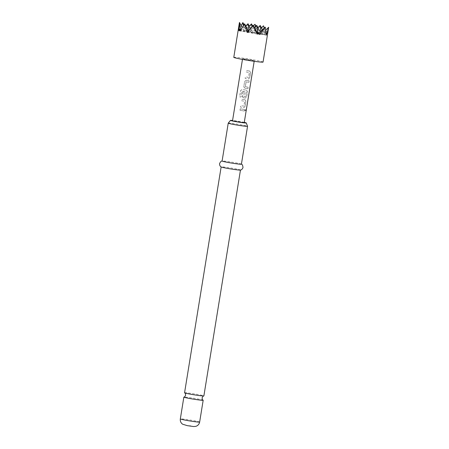<?xml version="1.0" encoding="UTF-8"?>
<svg xmlns="http://www.w3.org/2000/svg" width="449" height="449" viewBox="0 0 449 449"><rect width="100%" height="100%" fill="white"/><g stroke="black" fill="none" stroke-linecap="round" stroke-linejoin="round"><path stroke-width="0.34" stroke-dasharray="2.25 1.68" d="M245.856 110.645L245.625 109.629L245.008 110.432L245.367 111.464L245.856 110.645M245.743 110.634L245.519 109.618L244.913 110.415L245.261 111.447L245.743 110.634M184.561 392.78A9.783 0.471 -170.8 0 1 197.824 394.48A9.783 0.471 -170.8 0 1 203.88 395.906M203.122 400.177A9.783 0.471 9.2 0 0 197.122 398.819A9.783 0.471 9.2 0 0 183.938 397.073M244.278 122.375A8.003 0.387 9.2 0 0 241.326 121.797A8.003 0.387 9.2 0 0 232.571 120.484M228.238 123.144A9.783 0.471 -170.8 0 1 241.489 124.861A9.783 0.471 -170.8 0 1 247.551 126.276M241.416 164.182A9.783 0.471 9.2 0 0 241.338 164.104A9.783 0.471 9.2 0 0 235.355 162.757A9.783 0.471 9.2 0 0 222.188 161.006A9.783 0.471 9.2 0 0 222.098 161.051M240.372 170.076A9.783 0.471 9.2 0 0 240.468 170.031A9.783 0.471 9.2 0 0 234.406 168.605A9.783 0.471 9.2 0 0 221.149 166.899A9.783 0.471 9.2 0 0 221.222 166.972M263.468 25.823L258.248 32.934L255.801 26.227M233.789 57.332A14.828 0.713 -170.8 0 1 253.876 59.913A14.828 0.713 -170.8 0 1 263.058 62.074M241.192 25.694L239.21 30.257L239.463 22.45M254.549 24.471L248.291 31.307L247.32 29.426L245.85 30.964L243.1 22.86M246.243 59.616A5.932 0.286 -170.8 0 1 242.567 58.752A5.932 0.286 -170.8 0 1 250.604 59.784A5.932 0.286 -170.8 0 1 254.274 60.649A5.932 0.286 -170.8 0 1 246.243 59.616M248.808 70.897L246.434 70.487L246.175 71.952L249.386 72.62L248.617 77.374L245.379 76.914L245.143 78.39L248.449 78.962L249.745 77.806L250.587 72.659L249.728 71.071L248.808 70.897M247.259 80.461L246.26 80.287L244.649 81.432L243.813 86.59L244.958 88.195L247.977 88.762L248.218 87.286L245.334 86.64L246.103 81.875L249.015 82.324L249.251 80.848L247.259 80.461M244.958 88.195L247.893 88.75L248.134 87.28L245.306 86.64L246.074 81.875L248.931 82.313L249.167 80.842L246.237 80.287L244.649 81.432L243.813 86.59L244.98 88.195M245.704 90.041L242.106 89.446L240.591 90.636L239.586 96.827L240.978 97.029L242.033 91.113L246.26 91.927L245.384 96.776L243.756 96.378L244.436 92.191L242.948 91.944L242.325 96.72L243.403 97.775L245.345 98.123L246.653 96.967L247.483 91.809L246.624 90.215L245.704 90.041M243.403 97.775L245.283 98.118L246.568 96.956L247.405 91.798L246.563 90.21L242.134 89.458L240.647 90.653L239.643 96.844L241.001 97.035L242.056 91.119L246.198 91.927L245.328 96.771L243.728 96.383L244.408 92.191L242.948 91.95L242.264 96.176L243.431 97.775M244.155 99.622L241.77 99.212L241.534 100.688L244.733 101.345L243.964 106.11L240.726 105.65L240.484 107.12L243.79 107.693L245.087 106.536L245.934 101.384L245.075 99.79L244.155 99.622M242.6 109.191L240.215 108.793L239.996 110.263L244.368 111.049L244.604 109.578L242.6 109.191M244.239 122.633A5.932 0.286 9.2 0 0 240.563 121.769A5.932 0.286 9.2 0 0 232.531 120.736M240.468 30.027L240.608 31.009L239.912 30.981M243.285 25.559L244.099 31.144L240.608 31.009L240.266 30.364M251.502 23.898L247.59 31.278L244.099 31.144L242.095 27.383M247.32 29.426L247.59 31.278L243.987 24.515M244.29 24.072L240.608 31.009L245.766 25.958M248.016 23.763L244.099 31.144L249.257 26.098M253.101 25.419L249.302 32.586L247.337 32.508M256.705 25.34L252.793 32.721L249.302 32.586L248.482 31.048M257.9 33.518L257.995 34.163L257.294 34.135M261.032 31.189L261.486 34.298L257.995 34.163L257.737 33.681M268.654 27.496L264.977 34.433L261.486 34.298L260.24 31.963M264.068 28.22L264.977 34.433L262.485 29.769M258.815 32.614L257.995 34.163L259.073 33.108M265.28 27.131L261.486 34.298L265.83 30.044M268.553 28.135L266.717 34.747L266.526 32.912L265.673 34.461L264.259 28.029M248.291 31.307L247.59 31.278L253.365 25.627M255.374 26.643L256.284 32.856L261.441 27.81M258.248 32.934L256.284 32.856L264.977 34.433L266.526 32.912M265.673 34.461L266.717 34.747M260.196 25.475L256.284 32.856L252.793 32.721L266.375 35.185M248.987 30.414L249.302 32.586L259.741 34.478M251.928 26.805L252.793 32.721L257.951 27.67M238.868 30.695L249.302 32.586L254.46 27.535M245.85 30.964L256.284 32.856L252.619 25.986M239.21 30.257L252.793 32.721L250.536 28.489M244.52 109.567L240.215 108.793L239.996 110.269L244.284 111.038L244.604 109.578M245.002 106.525L245.85 101.379L245.014 99.785L241.775 99.218L241.534 100.694L244.671 101.345L243.902 106.104L240.726 105.65L240.484 107.12L243.728 107.693L245.087 106.536M242.264 96.176L242.325 96.731M243.818 86.595L243.874 87.157M249.661 77.795L250.503 72.648L249.666 71.065L246.434 70.487L246.181 71.958L249.324 72.615L248.555 77.374L245.379 76.914L245.148 78.395L248.387 78.962L249.745 77.806M199.648 422.049A9.783 0.471 9.2 0 0 193.586 420.623A9.783 0.471 9.2 0 0 180.33 418.923M190.774 425.809L187.502 425.686L190.774 425.809M242.567 58.752L242.466 59.397M254.274 60.649L254.173 61.294"/><path stroke-width="0.67" d="M240.462 170.059L203.88 395.906A9.783 0.471 -170.8 0 1 203.807 395.951A9.783 0.471 -170.8 0 1 190.623 394.205A9.783 0.471 -170.8 0 1 184.623 392.847A9.783 0.471 -170.8 0 1 184.561 392.78L221.144 166.927M184.623 392.847C184.966 392.645 185.314 393.425 185.678 395.182C184.775 396.742 184.197 397.371 183.938 397.073A9.783 0.471 9.2 0 0 183.86 397.112A9.783 0.471 9.2 0 0 189.921 398.538A9.783 0.471 9.2 0 0 203.178 400.244A9.783 0.471 9.2 0 0 203.122 400.177C202.78 400.379 202.432 399.599 202.067 397.836C202.965 396.282 203.549 395.653 203.807 395.951M232.571 120.484A8.003 0.387 9.2 0 0 230.483 120.394A8.003 0.387 9.2 0 0 235.439 121.572A8.003 0.387 9.2 0 0 246.288 122.953A8.003 0.387 9.2 0 0 244.278 122.375M228.232 123.161L222.098 161.051A9.783 0.471 9.2 0 0 228.154 162.476A9.783 0.471 9.2 0 0 241.416 164.182L247.551 126.287A9.783 0.471 -170.8 0 1 247.551 126.287A9.783 0.471 -170.8 0 1 234.294 124.581A9.783 0.471 -170.8 0 1 228.232 123.161A9.783 0.471 -170.8 0 1 228.238 123.144L230.483 120.394M222.188 161.006C221.335 160.843 220.465 161.724 219.572 163.644C219.466 166.225 221.205 167.006 221.222 166.972A9.783 0.471 9.2 0 0 227.205 168.324A9.783 0.471 9.2 0 0 240.372 170.076C240.378 170.109 242.275 169.918 242.988 167.432C242.752 165.333 242.202 164.222 241.338 164.104M255.801 26.227L255.032 24.291L253.365 25.627M242.971 59.492A14.828 0.713 -170.8 0 1 233.789 57.332L239.283 23.399L238.868 30.695L239.609 29.129L239.912 30.981L244.666 23.892L247.337 32.508L253.101 25.419L257.294 34.135L258.815 32.614L259.741 34.478L265.28 27.131L266.375 35.185L268.67 27.266L263.058 62.074A14.828 0.713 -170.8 0 1 242.971 59.492M242.095 27.383L239.463 22.45L239.283 23.399M243.987 24.515L242.853 22.579L241.192 25.694M242.466 59.397L232.531 120.736A5.932 0.286 9.2 0 0 236.202 121.6A5.932 0.286 9.2 0 0 244.239 122.633L254.173 61.294M240.266 30.364L239.609 29.129M239.401 22.719L240.468 30.027M242.853 22.579L243.285 25.559M245.766 25.958L248.016 23.763L248.987 30.414M249.257 26.098L251.502 23.898L251.928 26.805M248.482 31.048L244.666 23.892M257.737 33.681L253.505 25.745M260.24 31.963L256.705 25.34L257.9 33.518M262.485 29.769L260.196 25.475L261.032 31.189M259.073 33.108L264.949 27.355M265.83 30.044L268.67 27.266M264.259 28.029L263.468 25.823L261.441 27.81M255.032 24.291L255.374 26.643M263.765 26.143L264.068 28.22M257.951 27.67L260.196 25.475M254.46 27.535L256.705 25.34M252.619 25.986L251.502 23.898M250.536 28.489L248.016 23.763M199.648 422.049C199.199 424.226 197.919 425.658 195.815 426.348L193.687 426.55L187.401 425.674L182.62 424.215C180.829 422.896 180.066 421.134 180.33 418.923A9.783 0.471 9.2 0 0 186.391 420.348A9.783 0.471 9.2 0 0 199.648 422.049L203.178 400.244M180.33 418.923L183.86 397.112M246.288 122.953L247.551 126.276"/></g></svg>
